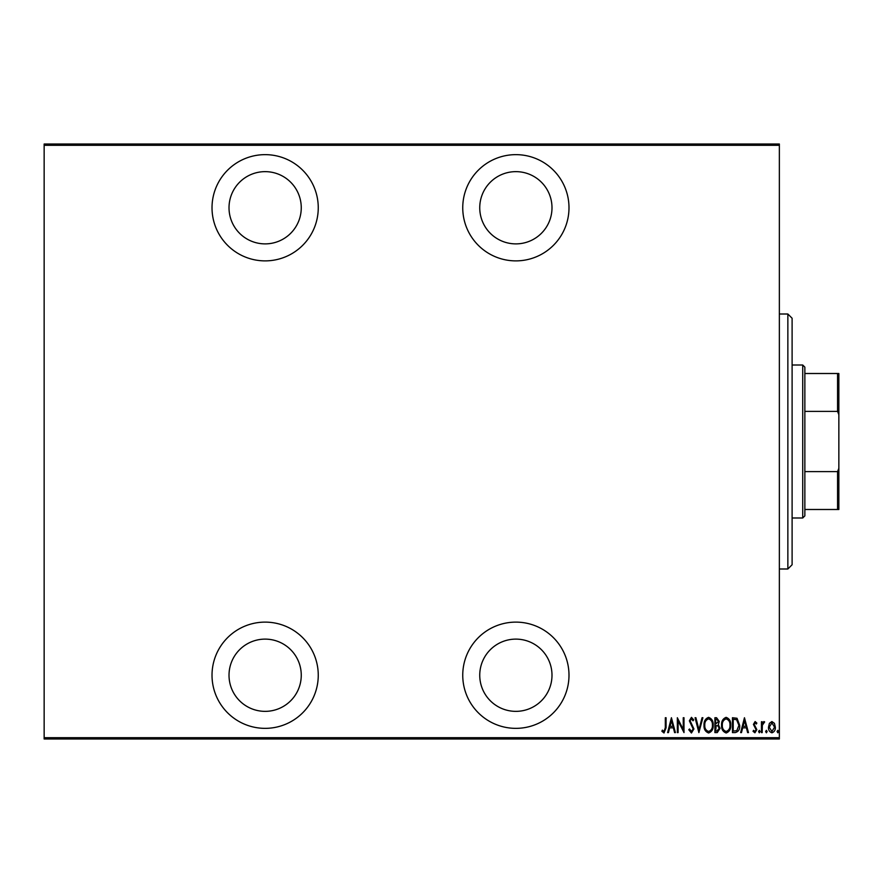 <?xml version="1.0" encoding="UTF-8"?>
<svg xmlns="http://www.w3.org/2000/svg" width="883" height="883" viewBox="0 0 883 883"><rect width="100%" height="100%" fill="white"/><g stroke="black" fill="none" stroke-linecap="round" stroke-linejoin="round"><path stroke-width="1.32" d="M265.132 728.354A53.123 53.123 0 0 0 318.255 675.23A53.123 53.123 0 0 0 265.132 622.118A53.123 53.123 0 0 0 212.019 675.23A53.123 53.123 0 0 0 265.132 728.354M265.132 260.882A53.123 53.123 0 0 0 318.255 207.77A53.123 53.123 0 0 0 265.132 154.646A53.123 53.123 0 0 0 212.019 207.77A53.123 53.123 0 0 0 265.132 260.882M515.871 728.354A53.123 53.123 0 0 0 568.994 675.23A53.123 53.123 0 0 0 515.871 622.118A53.123 53.123 0 0 0 462.747 675.23A53.123 53.123 0 0 0 515.871 728.354M515.871 260.882A53.123 53.123 0 0 0 568.994 207.77A53.123 53.123 0 0 0 515.871 154.646A53.123 53.123 0 0 0 462.747 207.77A53.123 53.123 0 0 0 515.871 260.882M515.871 171.644A36.126 36.126 0 0 1 551.996 207.77A36.126 36.126 0 0 1 515.871 243.885A36.126 36.126 0 0 1 479.745 207.77A36.126 36.126 0 0 1 515.871 171.644M515.871 639.115A36.126 36.126 0 0 1 551.996 675.23A36.126 36.126 0 0 1 515.871 711.356A36.126 36.126 0 0 1 479.745 675.23A36.126 36.126 0 0 1 515.871 639.115M265.132 171.644A36.126 36.126 0 0 1 301.258 207.77A36.126 36.126 0 0 1 265.132 243.885A36.126 36.126 0 0 1 229.017 207.77A36.126 36.126 0 0 1 265.132 171.644M265.132 639.115A36.126 36.126 0 0 1 301.258 675.23A36.126 36.126 0 0 1 265.132 711.356A36.126 36.126 0 0 1 229.017 675.23A36.126 36.126 0 0 1 265.132 639.115M769.391 723.343L771.919 721.543L774.435 723.343L775.351 727.206C775.506 730.053 774.369 731.919 771.919 732.802C769.468 731.919 768.32 730.053 768.486 727.206L769.391 723.343M761.433 732.603L761.433 721.742L762.195 721.742L762.195 723.343L763.916 721.543L764.667 721.919L762.349 725.219L762.195 732.603L761.433 732.603M755.12 721.543L756.852 723.089L756.312 724.027L755.097 722.879L754.181 724.347L756.852 729.656L754.921 732.802L753.033 731.323L753.563 730.318L754.899 731.466L756.091 729.711L753.42 724.402L755.12 721.543M735.186 732.603L732.449 732.603L732.449 717.736L737.029 718.265L739.689 725.362C740.053 729.27 738.552 731.687 735.186 732.603M714.899 732.603L714.899 717.736L716.566 717.736L719.281 721.422L718.298 724.579L720.053 728.387L717.261 732.603L714.899 732.603M698.883 732.603L695.064 717.736L695.903 717.736L698.972 729.744L702.051 717.736L702.89 717.736L698.883 732.603M678.1 732.603L677.338 732.603L677.338 717.736L683.243 729.457L683.243 717.736L684.005 717.736L684.005 732.603L678.1 720.914L678.1 732.603M665.318 727.625L665.318 717.736L666.08 717.736L666.08 727.78L664.016 732.989L661.886 731.267L662.349 730.131L664.082 731.466L665.318 727.625M779.358 737.702L779.358 738.983L44.15 738.983L44.15 737.702L779.358 737.702L779.358 145.298L44.15 145.298L44.15 144.017L779.358 144.017L779.358 145.298M44.15 737.702L44.15 145.298M671.422 717.736L675.429 732.603L674.59 732.603L673.376 727.835L669.656 727.835L668.442 732.603L667.603 732.603L671.422 717.736M691.433 732.989L688.773 729.733L689.524 728.983L691.444 731.466L693.155 728.939L689.347 720.826L691.455 717.349L693.729 719.866L693.023 720.782L691.356 718.872L690.109 720.76L693.928 728.961L691.433 732.989M704.027 725.23C703.773 721.334 705.274 718.707 708.552 717.349C711.908 718.619 713.442 721.223 713.188 725.164C713.442 729.06 711.919 731.676 708.619 732.989C705.318 731.709 703.784 729.126 704.027 725.23M721.577 725.23C721.312 721.334 722.824 718.707 726.091 717.349C729.446 718.619 730.992 721.223 730.727 725.164C730.981 729.06 729.457 731.676 726.168 732.989C722.857 731.709 721.334 729.126 721.577 725.23M744.457 717.736L748.464 732.603L747.625 732.603L746.411 727.835L742.691 727.835L741.477 732.603L740.638 732.603L744.457 717.736M758.563 731.554L759.336 730.318L760.097 731.554L759.336 732.802L758.563 731.554M765.627 731.554L766.389 730.318L767.15 731.554L766.389 732.802L765.627 731.554M777.062 731.554L777.824 730.318L778.596 731.554L777.824 732.802L777.062 731.554M672.978 726.312L671.521 720.594L670.054 726.312L672.978 726.312M712.415 725.164C712.603 721.985 711.334 719.888 708.585 718.872C705.87 719.932 704.601 722.051 704.789 725.23C704.612 728.387 705.881 730.462 708.585 731.466C711.345 730.462 712.625 728.365 712.415 725.164M716.709 719.259L715.66 719.259L715.66 724.027L718.519 721.444L716.709 719.259M716.168 725.55L715.66 731.08L716.786 731.08L719.281 728.387L717.78 725.727L716.168 725.55M729.965 725.164C730.153 721.985 728.872 719.888 726.135 718.872C723.409 719.932 722.139 722.051 722.338 725.23C722.151 728.387 723.42 730.462 726.135 731.466C728.883 730.462 730.164 728.365 729.965 725.164M733.21 719.259L733.21 731.08L736.786 730.705L738.928 725.351L736.577 719.678L733.21 719.259M746.014 726.312L744.557 720.594L743.089 726.312L746.014 726.312M774.59 727.206L771.919 722.879L769.248 727.206L771.919 731.466L774.59 727.206M787.857 314.006L792.106 318.255L792.106 564.745L787.857 568.994L787.857 314.006L779.358 314.006M802.724 365.01L804.855 367.129L804.855 515.871L802.724 517.99L802.724 365.01L792.106 365.01M802.724 517.99L792.106 517.99M804.855 373.509L838.85 373.509L838.85 509.491L837.57 509.491L837.57 471.621L838.85 468.321M838.85 414.679L837.57 411.379L837.57 373.509M804.855 411.379L837.57 411.379M804.855 471.621L837.57 471.621M804.855 509.491L837.57 509.491M787.857 568.994L779.358 568.994"/></g></svg>
